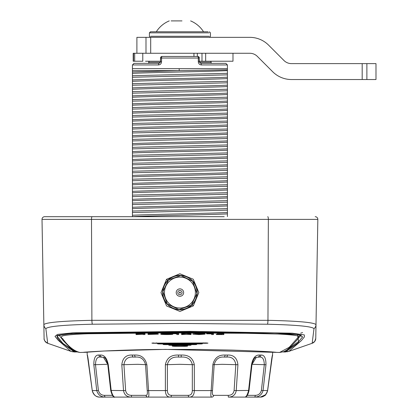 <?xml version="1.0" encoding="UTF-8"?>
<svg xmlns="http://www.w3.org/2000/svg" width="418" height="418" viewBox="0 0 418 418"><rect width="100%" height="100%" fill="white"/><g stroke="black" fill="none" stroke-linecap="round" stroke-linejoin="round"><path stroke-width="0.63" d="M284.893 351.977L288.895 351.366L312.157 343.298L313.996 328.663C312.084 326.427 296.592 324.948 267.525 324.227L179.928 323.469L92.336 324.222C63.317 324.932 47.819 326.411 45.855 328.663L47.709 343.298L70.956 351.366L58.217 340.289L54.998 336.365L57.496 334.41L73.134 332.812L189.997 331.343L292.292 333.198L304.299 334.896L304.456 336.845L301.331 340.644L288.901 351.366L286.957 351.825M72.884 351.825L70.956 351.366M172.232 346.02C171.746 346.532 188.09 346.532 187.619 346.02C188.1 345.493 171.751 345.493 172.232 346.02M162.419 334.149C165.356 334.541 168.302 334.541 171.255 334.149C168.308 333.757 165.366 333.757 162.419 334.149L162.419 334.149M162.419 333.883C165.356 334.275 168.302 334.275 171.255 333.883M172.9 334.149L172.9 333.883C173.282 333.345 160.392 333.345 160.773 333.888L160.773 334.149C160.387 334.687 173.271 334.687 172.9 334.149C173.282 333.611 160.392 333.611 160.773 334.149M192.134 304.748C195.425 301.347 197.108 297.287 197.171 292.569C197.975 277.803 177.593 269.37 167.717 280.389C164.431 283.78 162.754 287.84 162.68 292.569C161.886 307.329 182.243 315.783 192.134 304.748L193.315 305.903L179.959 311.436L166.583 305.95L161.014 292.637L166.536 279.292L179.886 273.764L193.252 279.229L198.837 292.543L193.315 305.903M86.401 352.076A2.654 2.592 87.2 0 1 85.455 352.311L103.721 351.021L165.204 349.385L279.579 352.463L289.24 347.301L298.677 336.704C299.638 334.661 271.292 333.35 245.021 333.282L166.155 332.885L87.796 333.763C75.104 334.201 66.749 334.902 62.731 335.868C60.923 336.777 60.866 337.671 62.559 338.538C68.191 346.386 73.981 351.031 79.927 352.468L79.885 352.468A2.121 2.116 89.9 0 0 79.927 352.468M70.966 351.371L74.32 351.993L76.734 351.951L75.527 351.993L62.899 343.377L56.973 335.962L66.65 334.081L89.091 332.859L145.062 332.143L274.485 332.968L297.663 334.588L302.637 336.84L298.99 341.192L284.407 351.993L285.536 351.993L298.718 342.473L297.543 334.478L189.955 331.996L71.588 333.611L57.062 335.523L57.235 337.692L60.579 341.825L74.32 351.993L75.005 351.972M149.263 333.663C158.323 333.81 158.323 333.961 149.263 334.118L148.108 334.175L148.113 334.463L158.286 334.149L148.113 333.846L156.64 334.154L148.113 334.463M157.973 334.019L158.281 333.867L157.852 333.731L153.281 333.475L148.113 333.585L148.108 333.872M139.544 334.045L136.106 334.285L136.278 334.583L143.149 334.217L143.149 334.557L144.962 334.557L144.962 333.757L143.149 333.757L143.149 334.139L136.205 333.742L141.336 334.181L136.278 334.583M143.149 333.872L137.93 333.475L136.028 333.747M136.028 333.768L136.028 333.507M144.727 334.311L144.962 333.491L143.149 333.491L143.149 333.757M178.392 334.301L178.517 333.475L171.85 333.23L171.965 333.616L176.814 333.815L176.814 334.546L178.392 334.562L178.632 333.757L171.85 333.496M183.967 334.029L181.626 334.275L181.825 334.562L186.318 334.248L191.016 334.541L187.468 334.165L190.833 333.731L186.318 334.05L181.809 333.731L185.174 334.165L181.825 334.562M191.036 333.491L186.318 333.783L181.605 333.491M190.812 334.567L191.016 334.275L188.675 334.029M194.788 333.825L192.944 333.93M204.721 334.019L204.992 333.836L204.397 333.7L201.507 333.507L194.866 333.58L194.856 333.867L195.687 333.925L203.305 334.092L192.944 334.107L198.973 334.567L205.034 334.154L194.856 333.867M213.206 334.306L213.206 333.47L206.664 333.486L206.664 333.836L211.628 333.857L211.628 334.557L213.206 334.572L213.446 333.752L206.664 333.752M222.042 333.841L217.167 333.851L217.167 334.196L216.31 334.207L216.31 334.557L223.614 334.578L223.855 333.757L217.167 334.118M223.614 334.316L223.855 333.496L222.042 333.491L222.042 333.757M170.131 345.022C167.999 345.247 169.222 345.341 173.804 345.299L186.047 345.299C190.629 345.341 191.852 345.247 189.72 345.017L168.783 345.163M191.068 345.163L189.72 345.017M164.713 344.343C162.231 344.563 163.297 344.667 167.916 344.646L191.935 344.646C196.554 344.667 197.62 344.563 195.138 344.338L163.13 344.5M196.721 344.495L195.138 344.338M153.605 342.953C150.945 343.183 151.933 343.293 156.557 343.282L203.294 343.282C207.918 343.293 208.906 343.183 206.246 342.953L151.896 343.126M207.955 343.126L206.246 342.953M159.174 343.653C156.578 343.883 157.586 343.988 162.21 343.972L197.641 343.972C202.265 343.983 203.273 343.878 200.677 343.653L157.513 343.821M202.343 343.815L200.677 343.653M47.683 343.288A5.309 5.309 -1 0 1 44.094 338.361L43.853 324.619C45.834 322.43 61.848 320.998 91.892 320.313L267.959 320.319C298.008 321.003 314.022 322.44 316.003 324.619L315.762 338.355A5.309 5.309 -179 0 1 312.168 343.288M227.418 216.581L227.418 210.149L132.438 212.563L132.438 216.691L44.669 216.691L224.215 216.691M315.182 216.691A2.654 2.654 0 0 1 317.837 219.393A2.654 2.654 0 0 0 315.182 216.691A2.654 2.654 0 0 1 317.837 219.393L316.003 324.619A5.309 5.288 1 0 1 313.996 328.663M45.855 328.663A5.309 5.288 -1 0 1 43.853 324.619L42.014 219.393A2.654 2.654 0 0 1 44.669 216.691A2.654 2.654 0 0 0 42.014 219.393A2.654 2.654 0 0 1 44.669 216.691M284.407 351.993L283.153 351.946L284.407 351.993M217.167 334.196L222.042 334.463L216.31 334.473M223.855 334.301L223.855 334.562M223.855 333.496L223.855 333.757M213.446 334.29L213.446 334.557M213.446 333.491L213.446 333.752M203.315 334.207L194.631 334.207L203.315 334.207M189.035 333.475L189.035 333.742M186.318 333.783L186.318 334.05M183.606 333.475L183.606 333.742M178.632 334.28L178.632 334.546M178.632 333.491L178.632 333.757M178.517 333.475L178.517 333.742M172.211 333.214L172.211 333.48M144.962 334.29L144.962 334.557M144.962 333.491L144.962 333.757M138.112 333.48L138.112 333.747M148.933 334.118L148.933 334.379M160.444 62.282L148.688 62.282A1.061 1.061 0 0 1 149.749 61.227M211.168 63.348L211.163 62.282A1.061 1.061 0 0 0 210.102 61.227M148.688 62.282L148.683 63.348M167.989 280.128L167.989 280.389M191.867 280.389L191.867 280.128M199.208 61.754L198.299 61.754L198.299 58.045L161.552 58.045A1.594 0.564 -90 0 1 162.116 56.451L197.735 56.451A1.594 1.468 90 0 1 199.208 58.045L199.208 61.754L200.677 63.348L225.824 63.348L227.418 64.942L227.418 69.832L179.197 70.637L132.438 70.637L132.438 75.731L227.418 73.317L227.418 69.832M132.438 70.637L132.438 68.656L226.969 68.656M132.438 71.99L179.197 70.637L179.186 68.656L132.438 68.656L132.438 64.942L134.026 63.348L159.174 63.348A1.594 0.653 90 0 0 158.521 64.942C160.334 64.769 161.343 63.708 161.552 61.754L160.522 61.754L160.648 58.045A1.594 1.468 -90 0 1 162.116 56.451A1.594 1.594 0 0 0 160.522 58.045L160.648 58.045M227.418 210.149L227.418 208.624L132.438 211.038L132.438 212.563M227.418 208.624L227.418 200.661L132.438 203.075L132.438 211.038M227.418 202.187L132.438 204.601M227.418 200.661L227.418 192.703L132.438 195.117L132.438 203.075M227.418 194.229L132.438 196.643M227.418 192.703L227.418 184.746L132.438 187.159L132.438 195.117M227.418 186.271L132.438 188.685M227.418 184.746L227.418 176.788L132.438 179.202L132.438 187.159M227.418 178.314L132.438 180.728M227.418 176.788L227.418 168.825L132.438 171.239L132.438 179.202M227.418 170.351L132.438 172.765M227.418 168.825L227.418 160.867L132.438 163.281L132.438 171.239M227.418 162.393L132.438 164.807M227.418 160.867L227.418 152.91L132.438 155.324L132.438 163.281M227.418 154.435L132.438 156.849M227.418 152.91L227.418 144.947L132.438 147.361L132.438 155.324M227.418 146.472L132.438 148.886M227.418 144.947L227.418 136.989L132.438 139.403L132.438 147.361M227.418 138.515L132.438 140.929M227.418 136.989L227.418 129.031L132.438 131.445L132.438 139.403M227.418 130.557L132.438 132.971M227.418 129.031L227.418 121.074L132.438 123.488L132.438 131.445M227.418 122.599L132.438 125.013M227.418 121.074L227.418 113.111L132.438 115.525L132.438 123.488M227.418 114.636L132.438 117.05M227.418 113.111L227.418 105.153L132.438 107.567L132.438 115.525M227.418 106.679L132.438 109.093M227.418 105.153L227.418 97.195L132.438 99.609L132.438 107.567M227.418 98.721L132.438 101.135M227.418 97.195L227.418 89.238L132.438 91.652L132.438 99.609M227.418 90.763L132.438 93.177M227.418 89.238L227.418 81.275L132.438 83.689L132.438 91.652M227.418 82.801L132.438 85.215M227.418 81.275L227.418 73.317M227.418 74.843L132.438 77.257L132.438 75.731M227.418 69.142L227.418 68.656M132.438 77.257L132.438 83.689M198.299 61.754C198.513 63.714 199.522 64.774 201.335 64.942A1.594 0.653 -90 0 0 200.677 63.348L199.329 61.754L199.208 58.045M161.552 61.754L161.552 58.045L160.522 58.045L160.522 61.754L159.174 63.348L160.648 61.754M147.209 390.438L145.537 364.674L137.752 364.313L123.927 364.674L125.625 390.438C126.189 393.662 128.148 395.297 131.503 395.35L146.013 395.35C147.272 395.292 147.669 393.651 147.209 390.438A2.121 0.34 -5.3 0 0 148.557 390.584C149.169 394.921 148.939 397.095 147.862 397.1A2.121 1.881 -90 0 1 146.013 395.35M146.875 364.731L145.537 364.674C144.069 359.166 140.73 356.632 135.51 357.071L133.279 357.071C127.908 356.632 124.789 359.166 123.927 364.674L121.81 364.731C122.626 357.986 126.126 354.762 132.318 355.049L134.706 355.049C141.195 354.762 145.25 357.986 146.875 364.731L148.557 390.584L165.387 390.584L165.376 364.731C166.782 357.986 171.15 354.762 178.47 355.049L181.229 355.049C188.555 354.762 192.923 357.986 194.328 364.731L194.323 390.584C194.208 394.921 192.552 397.095 189.359 397.1L99.515 397.1M192.322 390.438A2.121 0.392 0.1 0 0 194.323 390.584L211.158 390.584C210.552 394.937 210.787 397.105 211.869 397.1L170.361 397.1C167.174 397.105 165.518 394.937 165.387 390.584A2.121 0.392 -0.1 0 0 167.388 390.438C167.451 393.662 168.815 395.297 171.479 395.35L188.241 395.35C190.911 395.292 192.27 393.651 192.322 390.438L192.332 364.674L179.86 364.313L167.372 364.674L167.388 390.438M265.487 394.791L260.393 397.1C263.742 397.105 266.141 394.937 267.572 390.584L270.953 364.731C271.763 357.986 272.322 354.762 272.625 355.049L272.63 355.049A2.121 2.121 26 0 1 272.416 355.906L272.724 352.024M265.979 364.731L263.047 390.584C261.762 394.921 258.852 397.095 254.327 397.1L244.817 397.1C246.134 397.105 247.383 394.937 248.564 390.584L251.484 364.731C252.89 357.986 255.555 354.762 259.479 355.049L260.863 355.049C264.27 354.762 265.979 357.986 265.979 364.731L251.991 364.318M212.511 390.438A2.121 0.34 5.3 0 1 211.158 390.584L212.835 364.731C214.46 357.986 218.52 354.762 225.015 355.049L227.408 355.049C233.605 354.762 237.111 357.986 237.926 364.731L236.227 390.584C235.418 394.921 232.784 397.095 228.327 397.1L228.244 395.35C231.609 395.292 233.563 393.651 234.111 390.438L235.809 364.674L221.984 364.313L214.178 364.674L212.511 390.438C212.057 393.662 212.454 395.297 213.718 395.35L228.244 395.35M87.613 356.204A2.121 2.121 -26 0 1 87.435 355.906L87.226 355.049C87.519 354.762 88.067 357.986 88.877 364.731L92.258 390.584L96.751 390.584C98.058 394.937 100.963 397.105 105.472 397.1L131.419 397.1C126.973 397.105 124.339 394.937 123.514 390.584L121.81 364.731M98.413 390.438L96.751 390.584L93.82 364.731C93.82 357.986 95.518 354.762 98.92 355.049L100.294 355.049C104.213 354.762 106.872 357.986 108.278 364.731L111.198 390.584C112.369 394.921 113.623 397.095 114.96 397.1A2.121 2.121 90 0 1 112.87 395.35C112.379 395.292 111.71 393.651 110.859 390.438L107.954 364.674L103.45 357.338L100.498 357.071C97.31 356.632 95.638 359.166 95.487 364.674L98.413 390.438C99.327 393.662 101.36 395.297 104.5 395.35L112.87 395.35M87.127 352.019L87.226 355.049A2.121 2.121 -26 0 0 87.435 355.906L92.258 390.584C93.679 394.921 96.077 397.095 99.463 397.1C95.612 396.76 93.204 394.587 92.232 390.59M260.32 397.1L254.327 397.1A2.121 0.982 -90 0 0 255.299 395.35C258.455 395.292 260.487 393.651 261.386 390.438L264.307 364.674C264.155 359.166 262.483 356.632 259.28 357.071L256.312 357.343L251.808 364.674L248.903 390.438C248.052 393.662 247.383 395.297 246.902 395.35L255.299 395.35M171.479 395.35A2.121 1.134 -90 0 1 170.361 397.1L189.359 397.1A2.121 1.139 -90 0 1 188.241 395.35M194.328 364.731L192.332 364.674C190.989 359.166 187.259 356.632 181.14 357.071L178.564 357.071C172.446 356.632 168.715 359.166 167.372 364.674L165.376 364.731M237.926 364.731L235.809 364.674C234.942 359.166 231.823 356.632 226.446 357.071L224.21 357.071C218.99 356.632 215.646 359.166 214.178 364.674L212.835 364.731M211.869 397.1A2.121 1.881 -90 0 0 213.718 395.35M228.327 397.1L244.817 397.1A2.121 2.121 90 0 0 246.902 395.35M106.945 364.313L93.82 364.731M105.472 397.1A2.121 0.988 -90 0 1 104.5 395.35M114.976 397.1L131.419 397.1L131.503 395.35M160.522 61.227L145.532 61.227M142.784 53.269L142.784 61.227L133.196 61.227L133.525 61.227L133.525 53.269L133.196 53.269L136.895 53.269L136.895 37.348L249.818 37.348A26.533 26.533 0 0 1 268.575 45.118L283.958 60.505A10.612 10.612 0 0 0 291.466 63.614L366.884 63.614L366.884 79.53L362.187 79.53L362.187 63.614M197.333 56.451L197.333 53.269L232.988 53.269L232.988 61.227L199.329 61.227M205.666 61.227L205.666 53.269L249.818 53.269A10.612 10.612 0 0 1 257.321 56.378L272.703 71.76A26.533 26.533 0 0 0 291.466 79.53L362.187 79.53M150.694 37.348L150.694 53.269L201.993 53.269L201.993 61.227M150.694 53.269L145.997 53.269L145.997 37.348M136.895 53.269L145.997 53.269M366.884 63.614L375.986 63.614L375.986 79.53L366.884 79.53M209.099 32.839L149.414 32.839L150.48 31.778L208.08 31.778M181.987 20.9L171.14 20.9M178.507 290.991A2.121 2.121 0 0 0 178.345 293.99A2.121 2.121 0 0 0 181.344 294.152A2.121 2.121 0 0 0 181.506 291.153A2.121 2.121 0 0 0 178.507 290.991A2.121 2.121 0 0 1 181.506 291.153A2.121 2.121 0 0 1 181.344 294.152M167.717 280.389L166.536 279.292M274.171 352.128A2.654 2.592 -85.4 0 0 274.474 352.149M80.219 352.463L85.455 352.311A2.654 2.592 87.2 0 1 85.387 352.311M189.997 331.343L189.955 331.996M58.525 335.288L66.044 334.154C84.295 332.331 118.482 332.472 145.077 332.148L225.025 332.232L268.622 332.817C281.314 333.125 290.808 333.7 297.114 334.536L301.404 335.288M298.677 336.704A2.121 2.116 0 0 0 300.72 335.189L297.449 339.531L291.33 346.146L286.617 350.159L283.869 351.679L279.579 352.463M267.525 324.227A5.309 1.181 90.5 0 0 267.959 320.319L268.351 219.393L91.5 219.393L91.892 320.313A5.309 1.181 89.4 0 0 92.336 324.222M317.837 219.393L268.351 219.393A2.654 0.59 90 0 0 267.76 216.691M92.091 216.691A2.654 0.59 -90 0 0 91.5 219.393L42.014 219.393M173.804 345.299L173.804 344.907M186.047 345.299L186.047 344.907M167.916 344.646L167.916 344.244M191.935 344.646L191.935 344.244M156.557 343.282L156.557 342.865M203.294 343.282L203.294 342.859M162.21 343.972L162.21 343.559M197.641 343.972L197.641 343.559M216.55 334.191L216.55 334.457M223.614 333.475L223.614 333.742M222.277 333.475L222.277 333.742M217.407 333.836L217.407 334.102M213.206 333.47L213.206 333.736M206.9 333.47L206.9 333.736M192.944 333.841L192.944 334.107M194.866 333.58L194.866 333.841M193.184 333.825L193.184 334.092M189.239 333.465L189.239 333.731M183.403 333.465L183.403 333.731M144.727 333.475L144.727 333.736M143.39 333.475L143.39 333.742M137.93 333.475L137.93 333.742M149.263 334.118L149.263 334.379M211.163 62.282L199.407 62.282M193.466 281.894L193.466 282.202M166.385 282.202L166.385 281.894M196.241 298.154L196.241 297.538M163.61 297.538L163.61 298.154M158.521 64.942L132.438 64.942M227.418 64.942L201.335 64.942M227.418 213.891C209.946 214.795 149.905 215.73 132.438 216.634M227.418 212.511C209.946 213.415 149.905 214.35 132.438 215.254M227.418 205.933C209.946 206.832 149.905 207.772 132.438 208.671M227.418 204.554C209.946 205.452 149.905 206.393 132.438 207.291M227.418 197.97C209.946 198.874 149.905 199.809 132.438 200.713M227.418 196.596C209.946 197.495 149.905 198.43 132.438 199.334M227.418 190.012C209.946 190.916 149.905 191.852 132.438 192.755M227.418 188.633C209.946 189.537 149.905 190.472 132.438 191.376M227.418 182.055C209.946 182.953 149.905 183.894 132.438 184.793M227.418 180.675C209.946 181.579 149.905 182.514 132.438 183.418M227.418 174.097C209.946 174.996 149.905 175.931 132.438 176.835M227.418 172.718C209.946 173.616 149.905 174.557 132.438 175.456M227.418 166.134C209.946 167.038 149.905 167.973 132.438 168.877M227.418 164.755C209.946 165.659 149.905 166.594 132.438 167.498M227.418 158.176C209.946 159.08 149.905 160.016 132.438 160.92M227.418 156.797C209.946 157.701 149.905 158.636 132.438 159.54M227.418 150.219C209.946 151.117 149.905 152.058 132.438 152.957M227.418 148.839C209.946 149.743 149.905 150.679 132.438 151.577M227.418 142.256C209.946 143.16 149.905 144.095 132.438 144.999M227.418 140.882C209.946 141.78 149.905 142.721 132.438 143.62M227.418 134.298C209.946 135.202 149.905 136.137 132.438 137.041M227.418 132.919C209.946 133.823 149.905 134.758 132.438 135.662M227.418 126.34C209.946 127.244 149.905 128.18 132.438 129.084M227.418 124.961C209.946 125.865 149.905 126.8 132.438 127.704M227.418 118.383C209.946 119.282 149.905 120.222 132.438 121.121M227.418 117.003C209.946 117.902 149.905 118.843 132.438 119.741M227.418 110.42C209.946 111.324 149.905 112.259 132.438 113.163M227.418 109.046C209.946 109.944 149.905 110.88 132.438 111.784M227.418 102.462C209.946 103.366 149.905 104.301 132.438 105.205M227.418 101.083C209.946 101.987 149.905 102.922 132.438 103.826M227.418 94.505C209.946 95.403 149.905 96.344 132.438 97.242M227.418 93.125C209.946 94.029 149.905 94.964 132.438 95.868M227.418 86.547C209.946 87.446 149.905 88.381 132.438 89.285M227.418 85.167C209.946 86.066 149.905 87.007 132.438 87.905M227.418 78.584C209.946 79.488 149.905 80.423 132.438 81.327M227.418 77.205C209.946 78.109 149.905 79.044 132.438 79.948M227.418 70.626C209.946 71.53 149.905 72.466 132.438 73.369M198.299 58.045L199.329 58.045A1.594 1.594 0 0 0 197.735 56.451A1.594 0.564 -90 0 1 198.299 58.045M261.386 390.438L267.572 390.584M234.111 390.438A2.121 0.334 5.4 0 0 236.227 390.584L248.903 390.438M110.859 390.438L123.514 390.584A2.121 0.334 -5.4 0 0 125.625 390.438M181.14 357.071L181.229 355.049M178.564 357.071L178.47 355.049M226.446 357.071A2.121 1.087 -87.9 0 0 227.408 355.049M224.21 357.071A2.121 1.029 -92 0 0 225.015 355.049M259.28 357.071A2.121 1.855 -86.4 0 0 260.863 355.049M251.484 364.731L251.808 364.674M257.99 357.071A2.121 1.818 -93.4 0 0 259.479 355.049M267.598 390.59C266.141 394.226 265.143 395.898 264.604 395.595L260.377 397.1C264.239 396.76 266.653 394.587 267.625 390.59L272.374 355.99A2.121 2.121 26 0 0 272.416 355.906L270.953 364.731M272.217 356.23A2.121 2.121 -151.6 0 0 272.374 355.984L272.374 355.984A2.121 2.121 -151.6 0 0 272.625 355.049M107.954 364.674L108.278 364.731M101.783 357.071A2.121 1.824 -86.5 0 1 100.294 355.049M100.498 357.071A2.121 1.855 -93.7 0 1 98.92 355.049M135.51 357.071A2.121 1.035 -88 0 1 134.706 355.049M133.279 357.071A2.121 1.092 -92.1 0 1 132.318 355.049M193.947 56.451L193.947 53.269M134.685 53.269L134.685 61.227M150.757 36.288L209.099 36.288M150.48 37.348L149.414 36.288L149.414 32.839L150.757 32.839M191.324 305.26A17.054 17.054 0 0 1 167.237 303.964A17.054 17.054 0 0 1 168.532 279.882A17.054 17.054 0 0 1 192.614 281.173A17.054 17.054 0 0 1 191.324 305.26L179.014 309.602L167.237 303.964L162.895 291.654L168.532 279.882L180.842 275.54L192.614 281.173L196.956 293.483L191.324 305.26M169.593 281.063A15.466 15.466 0 0 0 168.423 302.904A15.466 15.466 0 0 0 190.258 304.074A15.466 15.466 0 0 0 191.434 282.239A15.466 15.466 0 0 0 169.593 281.063M180.283 292.966A0.533 0.533 0 0 0 180.32 292.219A0.533 0.533 0 0 0 179.573 292.177A0.533 0.533 0 0 0 179.531 292.924A0.533 0.533 0 0 0 180.283 292.966M182.41 295.333A3.715 3.715 0 0 1 177.164 295.051A3.715 3.715 0 0 1 177.446 289.805A3.715 3.715 0 0 1 182.692 290.087A3.715 3.715 0 0 1 182.41 295.333M300.688 333.188L302.595 332.535M83.725 352.296L83.6 352.322C82.179 352.254 115.279 349.856 158.375 349.453L198.075 349.417L231.724 350.08C254.766 350.911 268.962 351.595 274.323 352.144L276.136 352.296M59.1 335.215L63.217 340.56L69.425 347.039L76.071 351.705L79.885 352.468M47.699 343.298C44.987 341.548 43.785 339.902 44.094 338.366M312.157 343.298L314.738 341.401L315.762 338.366M192.912 334.149L192.912 333.883M205.039 334.154L205.039 333.888M194.788 333.857L194.788 333.59M191.052 334.546L191.052 334.285M191.068 333.747L191.068 333.486M181.569 333.747L181.569 333.48M181.584 334.546L181.584 334.28M135.965 333.757L135.965 333.496M136.038 334.562L136.038 334.301M148.035 334.452L148.035 334.186M158.286 334.149L158.286 333.888M148.035 333.862L148.035 333.595M244.817 397.1C246.583 397.173 247.994 394.989 249.044 390.537L251.955 364.71C253.167 359.663 254.619 357.207 256.323 357.338M267.625 390.59L271.005 364.731M103.439 357.338C105.143 357.207 106.6 359.663 107.802 364.71L110.718 390.537C112.165 395.647 113.581 397.837 114.96 397.1M133.196 53.269L133.196 61.227M209.376 37.348L210.437 36.288L210.437 32.839L209.376 31.778M169.243 20.9A27.943 27.943 0 0 0 156.316 31.778M203.54 31.778A27.943 27.943 0 0 0 190.608 20.9"/></g></svg>
